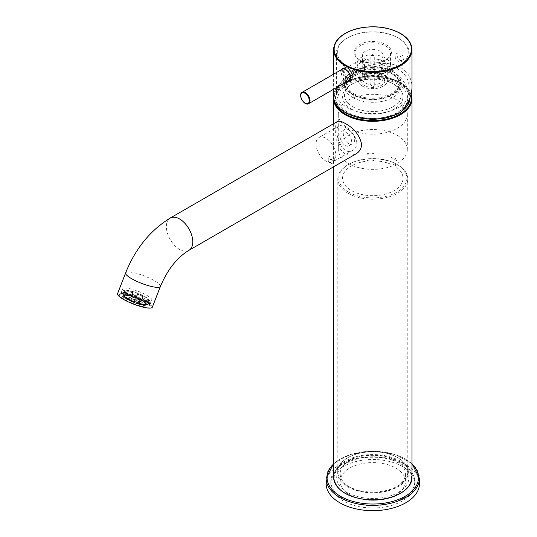 <?xml version="1.0" encoding="UTF-8"?>
<svg xmlns="http://www.w3.org/2000/svg" width="537" height="537" viewBox="0 0 537 537"><rect width="100%" height="100%" fill="white"/><g stroke="black" fill="none" stroke-linecap="round" stroke-linejoin="round"><path stroke-width="0.4" stroke-dasharray="2.69 2.01" d="M125.705 298.726A15.627 3.303 21.2 0 0 140.801 304.888A15.627 3.303 21.2 0 0 149.85 305.238A15.627 3.303 21.2 0 0 149.763 304.439A15.627 3.303 21.2 0 0 144.849 300.438A15.627 3.303 21.2 0 0 121.308 293.397A15.627 3.303 21.2 0 0 120.704 293.927A15.627 3.303 21.2 0 0 125.705 298.726M124.806 299.525A16.56 3.497 21.2 0 0 142.325 306.439A16.56 3.497 21.2 0 0 150.293 305.573A16.56 3.497 21.2 0 0 136.217 297.169A16.56 3.497 21.2 0 0 120.147 293.88A16.56 3.497 21.2 0 0 124.806 299.525M333.417 156.791L334.303 157.891C332.289 160.147 330.268 160.147 328.255 157.891C329.033 156.019 330.758 155.656 333.417 156.791M333.417 160.603C330.758 159.523 329.04 159.905 328.255 161.738C330.268 163.986 332.282 163.986 334.303 161.738L333.417 160.603M335.853 155.388A13.996 8.082 60 0 1 332.953 161.791A13.996 8.082 60 0 1 318.958 153.71A13.996 8.082 60 0 1 318.958 137.553A13.996 8.082 60 0 1 329.745 141.298A13.996 8.082 60 0 1 335.853 155.388M356.81 143.285C356.863 133.982 342.384 123.315 338.988 125.987C332.638 128.645 341.297 157.952 352.984 150.226C355.427 148.769 356.702 146.453 356.81 143.285M146.829 295.337A15.627 3.303 -158.8 0 1 151.83 300.136A15.627 3.303 -158.8 0 1 136.062 297.558A15.627 3.303 -158.8 0 1 122.684 288.825A15.627 3.303 -158.8 0 1 131.733 289.175A15.627 3.303 -158.8 0 1 146.829 295.337M337.377 121.53C334.491 124.47 334.484 131.646 337.364 143.05C341.478 153.743 347.701 157.341 356.038 153.85M152.347 307.184A18.661 3.94 21.2 0 0 136.371 296.753A18.661 3.94 21.2 0 0 117.549 293.685M374.255 160.805A5.598 3.235 0 0 0 366.12 161.221A30.233 17.453 0 0 0 344.559 184.473A30.233 17.453 0 0 0 387.492 193.495A30.233 17.453 0 0 0 396.863 167.678A5.598 3.235 0 0 0 391.09 164.342A30.233 17.453 0 0 0 374.255 160.805M348.714 192.145A34.059 19.661 0 0 0 405.69 183.332A34.059 19.661 0 0 0 363.985 159.247A34.059 19.661 0 0 0 348.714 192.145M397.454 84.014A34.871 20.131 180 0 1 381.82 117.697A34.871 20.131 180 0 1 339.115 93.035A34.871 20.131 180 0 1 397.454 84.014M347.567 133.726C340.431 126.054 336.988 135.452 342.814 143.406C349.285 151.454 355.903 140.251 347.567 133.726M400.112 461.867A38.63 22.299 180 0 1 382.794 499.182A38.63 22.299 180 0 1 335.484 471.869A38.63 22.299 180 0 1 400.112 461.867M348.057 486.133A34.992 20.198 0 0 0 386.19 490.509A34.992 20.198 0 0 0 407.784 471.848A34.992 20.198 0 0 0 397.541 457.564A34.992 20.198 0 0 0 348.057 457.564A34.992 20.198 0 0 0 337.807 471.848A34.992 20.198 0 0 0 348.057 486.133M348.057 193.286A34.992 20.198 0 0 0 386.19 197.663A34.992 20.198 0 0 0 407.784 179.002A34.992 20.198 0 0 0 372.799 158.804A34.992 20.198 0 0 0 337.807 179.002A34.992 20.198 0 0 0 348.057 193.286M347.661 486.817A35.549 20.527 0 0 0 397.937 486.817A35.549 20.527 0 0 0 397.937 457.793A35.549 20.527 0 0 0 347.661 457.793A35.549 20.527 0 0 0 347.661 486.817M396.863 160.825A30.233 17.453 0 0 0 391.09 157.489A5.598 3.235 0 0 1 396.863 160.825M374.255 153.951A30.233 17.453 0 0 0 366.12 154.361A5.598 3.235 0 0 1 374.255 153.951M348.385 163.537A34.522 19.929 0 0 0 386.009 167.859A34.522 19.929 0 0 0 407.321 149.447A34.522 19.929 0 0 0 386.009 131.028A34.522 19.929 0 0 0 348.385 135.351A34.522 19.929 0 0 0 338.276 149.447A34.522 19.929 0 0 0 348.385 163.537M348.385 100.15A34.522 19.929 180 0 1 386.009 95.834A34.522 19.929 180 0 1 407.321 114.247A34.522 19.929 180 0 1 372.799 134.176A34.522 19.929 180 0 1 338.276 114.247A34.522 19.929 180 0 1 348.385 100.15M349.184 130.431C342.129 124.282 341.129 137.264 347.614 142.99C355.521 148.648 357.823 134.935 349.184 130.431M128.182 298.834A11.66 2.463 21.2 0 0 146.004 303.935A11.66 2.463 21.2 0 0 136.21 297.169A11.66 2.463 21.2 0 0 124.423 295.565A11.66 2.463 21.2 0 0 128.182 298.834M128.175 299.304A11.378 2.403 21.2 0 0 145.567 304.284A11.378 2.403 21.2 0 0 136.015 297.686A11.378 2.403 21.2 0 0 124.51 296.115A11.378 2.403 21.2 0 0 128.175 299.304M141.976 300.062A10.868 2.296 -158.8 0 1 144.205 303.935A10.868 2.296 -158.8 0 1 134.492 301.613A10.868 2.296 -158.8 0 1 125.752 296.773A10.868 2.296 -158.8 0 1 129.571 295.33A10.868 2.296 -158.8 0 1 141.976 300.062M141.406 301.821L138.345 300.055C134.357 301.526 131.055 301.23 128.444 299.169L133.351 302.062L141.446 301.713L131.545 300.834L128.484 299.062L138.385 299.948L141.446 301.713M125.752 296.773L128.484 299.062M125.349 291.437A13.6 2.873 21.2 0 0 123.611 292.054L121.939 291.403A15.398 3.256 -158.8 0 1 123.913 290.698L125.349 291.437L124.691 293.135A13.6 2.873 21.2 0 1 127.584 293.39L126.853 292.907A14.835 3.135 21.2 0 0 123.698 292.625A0.557 0.49 88 0 1 123.45 291.886A15.398 3.256 21.2 0 1 126.719 292.182A0.557 0.376 -80.2 0 0 126.853 292.907M121.939 291.403L121.483 292.591A0.557 0.544 -153.1 0 0 121.805 293.303A14.835 3.135 21.2 0 0 122.147 294.591L123.268 294.941A13.6 2.873 21.2 0 1 122.926 293.813L124.027 290.98A13.6 2.873 21.2 0 0 128.377 295.155A13.6 2.873 21.2 0 0 141.513 300.512A13.6 2.873 21.2 0 0 149.387 300.814A13.6 2.873 21.2 0 0 137.747 293.215A13.6 2.873 21.2 0 0 124.027 290.98M123.611 292.054L122.953 293.759L121.805 293.303M122.147 294.591A0.557 0.517 -37 0 1 121.839 293.927A15.398 3.256 21.2 0 1 121.456 292.652A15.398 3.256 21.2 0 1 121.483 292.591M123.926 293.236A13.6 2.873 21.2 0 0 126.396 295.337L125.094 295.108A15.398 3.256 -158.8 0 1 122.302 292.739L123.926 293.236L123.268 294.941M122.302 292.739L121.839 293.927M125.094 295.108L124.631 296.303A0.557 0.396 123.6 0 0 124.839 296.88A14.835 3.135 21.2 0 0 128.484 298.981L129.075 298.961A13.6 2.873 21.2 0 1 127.276 297.988A13.6 2.873 21.2 0 1 125.739 297.035L124.839 296.88M126.396 295.337L125.739 297.035M129.732 297.263A13.6 2.873 21.2 0 0 134.962 299.606L134.787 299.948A15.398 3.256 -158.8 0 1 128.873 297.297L129.732 297.263L129.075 298.961M128.484 298.981L128.873 297.297M134.787 299.948L134.183 301.539A14.835 3.135 21.2 0 0 138.989 303.23L138.707 302.855A13.6 2.873 21.2 0 1 134.304 301.304L134.183 301.539M134.962 299.606L134.304 301.304M138.989 303.23L139.318 302.888A15.398 3.256 21.2 0 1 134.324 301.136M139.365 301.15A13.6 2.873 21.2 0 0 144.292 302.371L145.352 303.076A15.398 3.256 -158.8 0 1 139.774 301.7L139.365 301.15L138.707 302.855M139.774 301.7L139.318 302.888M143.634 304.07L144.359 304.553A14.835 3.135 21.2 0 0 147.514 304.835L146.527 304.331A13.6 2.873 21.2 0 1 143.634 304.07L144.292 302.371M147.514 304.835A0.557 0.49 -92 0 0 148.165 304.56A15.398 3.256 21.2 0 1 144.889 304.264A0.557 0.376 99.8 0 1 144.359 304.553M147.185 302.626A13.6 2.873 21.2 0 0 148.924 302.009L150.595 302.66A15.398 3.256 -158.8 0 1 148.628 303.365L147.185 302.626L146.527 304.331M148.628 303.365L148.165 304.56M150.595 302.66L150.132 303.855A0.557 0.544 26.9 0 1 149.414 304.157A14.835 3.135 21.2 0 0 149.064 302.868L147.944 302.526A13.6 2.873 21.2 0 1 148.286 303.653L149.387 300.814M148.924 302.009L148.259 303.707L149.414 304.157M149.064 302.868A0.557 0.517 143 0 0 149.769 302.519A15.398 3.256 21.2 0 1 150.159 303.788A15.398 3.256 21.2 0 1 150.132 303.855M148.608 300.827A13.6 2.873 21.2 0 0 146.138 298.726L147.44 298.955A15.398 3.256 -158.8 0 1 150.232 301.324L148.608 300.827L147.944 302.526M150.232 301.324L149.769 302.519M145.48 300.431L146.373 300.586A14.835 3.135 21.2 0 0 142.735 298.478L142.137 298.498A13.6 2.873 21.2 0 1 145.48 300.431L146.138 298.726M142.735 298.478L143.198 297.961A15.398 3.256 21.2 0 1 146.977 300.143A0.557 0.396 -56.4 0 1 146.373 300.586M142.802 296.8A13.6 2.873 21.2 0 0 137.573 294.457L137.747 294.115A15.398 3.256 -158.8 0 1 143.661 296.766L142.802 296.8L142.137 298.498M137.747 294.115L137.029 295.921A14.835 3.135 21.2 0 0 132.223 294.236L132.505 294.612A13.6 2.873 21.2 0 1 136.915 296.156L137.029 295.921M137.573 294.457L136.915 296.156M132.223 294.236L132.297 293.558A15.398 3.256 21.2 0 1 137.284 295.31M133.169 292.907A13.6 2.873 21.2 0 0 128.242 291.692L127.182 290.987A15.398 3.256 -158.8 0 1 132.76 292.363L133.169 292.907L132.505 294.612M132.76 292.363L132.297 293.558M127.182 290.987L126.719 292.182M128.242 291.692L127.584 293.39M128.054 299.626A11.378 2.403 21.2 0 0 145.473 304.58A11.378 2.403 21.2 0 0 131.538 296.531A11.378 2.403 21.2 0 0 128.054 299.626M129.014 295.209A12.559 2.651 21.2 0 0 141.15 300.163A12.559 2.651 21.2 0 0 148.42 300.445A12.559 2.651 21.2 0 0 137.667 293.424A12.559 2.651 21.2 0 0 124.993 291.356A12.559 2.651 21.2 0 0 129.014 295.209M123.698 292.625L124.691 293.135M347.989 68.078A6.531 3.772 60 0 1 352.259 73.838A6.531 3.772 60 0 1 351.258 79.073A6.531 3.772 60 0 1 344.727 75.301A6.531 3.772 60 0 1 344.727 67.756A6.531 3.772 60 0 1 347.989 68.078M361.186 61.225A5.598 3.235 60 0 1 364.845 66.158A5.598 3.235 60 0 1 363.985 70.642A5.598 3.235 60 0 1 358.387 67.414A5.598 3.235 60 0 1 358.387 60.95A5.598 3.235 60 0 1 361.186 61.225M348.385 68.615A5.598 3.235 60 0 1 352.044 73.549A5.598 3.235 60 0 1 351.185 78.033A5.598 3.235 60 0 1 345.586 74.804A5.598 3.235 60 0 1 345.586 68.34A5.598 3.235 60 0 1 348.385 68.615M343.781 80.275L340.324 70.3M342.197 68.682C340.203 71.327 340.901 74.985 344.291 79.671C345.996 81.168 347.614 81.55 349.157 80.819M349.929 80.208L349.245 80.772C354.85 78.033 345.674 66.185 342.25 68.655M379.733 70.877L381.411 71.327C382.351 68.454 381.344 66.709 378.384 66.085C377.108 67.548 377.558 69.145 379.733 70.877M383.619 69.32L383.035 68.978C380.961 67.179 380.525 65.574 381.733 64.151C384.693 64.776 385.7 66.521 384.761 69.394L383.619 69.32M362.717 77.784L362.717 60.265A10.263 5.927 180 0 0 362.535 61.379A10.263 5.927 180 0 0 362.717 62.487L362.717 80.013L360.79 80.322L362.717 77.784A10.263 5.927 0 0 1 365.543 74.71A10.263 5.927 0 0 1 370.872 73.079L370.872 55.559A10.263 5.927 180 0 1 374.725 55.559L374.725 73.079A10.263 5.927 0 0 1 380.055 74.71L381.377 75.469A12.129 7.001 0 0 0 375.074 73.542A12.129 7.001 0 0 0 364.22 75.469A12.129 7.001 0 0 0 364.22 85.376A12.129 7.001 0 0 0 381.377 85.376A12.129 7.001 0 0 0 381.377 75.469M362.717 80.013A10.263 5.927 0 0 0 370.872 84.718L370.872 67.199A10.263 5.927 180 0 0 374.725 67.199L372.799 68.313L370.872 67.199M382.881 80.013L382.881 62.487A10.263 5.927 180 0 0 383.062 61.379A10.263 5.927 180 0 0 382.881 60.265L382.881 77.784L384.807 80.322L382.881 80.013A10.263 5.927 0 0 1 374.725 84.718L374.725 67.199M365.543 51.096A10.263 5.927 0 0 0 362.535 55.284A10.263 5.927 0 0 0 371.832 61.184A10.263 5.927 0 0 0 382.881 56.392A10.263 5.927 0 0 0 383.062 55.284A10.263 5.927 0 0 0 376.726 49.807A10.263 5.927 0 0 0 365.543 51.096M382.881 77.784A10.263 5.927 0 0 0 380.055 74.71M365.543 66.434C362.596 61.97 362.596 59.869 365.543 60.131C369.631 63.937 369.631 66.031 365.543 66.434M362.24 86.061A14.929 8.619 0 0 0 383.351 86.061A14.929 8.619 0 0 0 387.727 79.966A14.929 8.619 0 0 0 372.799 71.347A14.929 8.619 0 0 0 357.87 79.966A14.929 8.619 0 0 0 362.24 86.061L362.636 86.289A14.371 8.297 0 0 0 382.955 86.289A14.371 8.297 0 0 0 382.955 74.556A14.371 8.297 0 0 0 362.636 74.556A14.371 8.297 0 0 0 362.636 86.289L362.24 86.061M362.24 73.569A14.929 8.619 0 0 0 383.351 73.569A14.929 8.619 0 0 0 387.727 67.474A14.929 8.619 0 0 0 372.799 58.855A14.929 8.619 0 0 0 357.87 67.474A14.929 8.619 0 0 0 362.24 73.569L360.26 72.421A17.728 10.237 0 0 0 385.331 72.421A17.728 10.237 0 0 0 390.527 65.185A17.728 10.237 0 0 0 385.331 57.949A17.728 10.237 0 0 0 366.012 55.727A17.728 10.237 0 0 0 355.071 65.185A17.728 10.237 0 0 0 360.26 72.421L362.24 73.569M398.897 61.95L398.528 61.762C395.098 59.01 394.279 56.412 396.091 53.969L398.528 54.143C401.582 57.11 402.32 59.748 400.756 62.05L398.897 61.95M400.877 60.809L400.508 60.614C397.085 57.862 396.279 55.264 398.078 52.821L400.508 52.995C403.569 55.962 404.314 58.6 402.743 60.903L400.877 60.809M398.528 38.14L398.528 38.14A36.388 21.01 180 0 1 409.187 52.995A36.388 21.01 180 0 1 372.799 74.005A36.388 21.01 180 0 1 336.41 52.995A36.388 21.01 180 0 1 347.07 38.14A36.388 21.01 180 0 1 398.528 38.14L397.87 37.758A35.455 20.473 180 0 1 397.87 66.709A35.455 20.473 180 0 1 347.728 66.709A35.455 20.473 180 0 1 347.728 37.758A35.455 20.473 180 0 1 397.87 37.758L398.528 38.14M385.331 45.759A17.728 10.237 180 0 1 390.527 52.995A17.728 10.237 180 0 1 385.331 60.231A17.728 10.237 180 0 1 360.26 60.231A17.728 10.237 180 0 1 355.071 52.995A17.728 10.237 180 0 1 366.012 43.544A17.728 10.237 180 0 1 385.331 45.759M385.996 44.618A18.661 10.774 180 0 1 385.996 59.855A18.661 10.774 180 0 1 359.602 59.855A18.661 10.774 180 0 1 359.602 44.618A18.661 10.774 180 0 1 385.996 44.618M382.881 60.265L384.807 61.379L382.881 62.487M362.717 62.487L360.79 61.379L362.717 60.265M370.872 55.559L372.799 54.445L374.725 55.559M374.725 84.718L372.799 87.256L370.872 84.718M370.872 73.079L374.725 73.079M342.948 68.783C342.062 71.918 343.022 75.227 345.828 78.717L349.157 80.281M350.802 79.872C356.346 77.174 347.298 65.239 343.808 67.749L343.109 68.454M356.561 73.811C372.007 64.809 385.996 63.393 398.528 69.562C405.469 73.757 409.026 79.879 409.187 87.934C409.16 92.565 407.885 97.251 405.361 101.983L399.729 111.971A38.087 21.99 180 0 1 345.868 111.971A38.087 21.99 180 0 1 345.868 80.872L356.561 73.811A36.388 21.01 180 0 0 336.41 92.612A36.388 21.01 180 0 0 364.455 113.059A36.388 21.01 180 0 0 405.361 101.983M333.611 96.418A39.188 22.628 180 0 1 345.09 80.422L345.868 80.872M345.09 80.422C359.589 64.782 386.009 58.62 400.508 67.494C407.986 72.012 411.812 78.61 411.986 87.283M400.508 112.421L399.729 111.971M360.26 71.126C355.662 67.89 355.669 57.694 360.26 61.527C366.388 63.883 366.388 74.079 360.26 71.126M349.708 487.16A32.656 18.855 180 0 1 340.143 473.829A32.656 18.855 180 0 1 372.799 454.973A32.656 18.855 180 0 1 405.455 473.829A32.656 18.855 180 0 1 385.298 491.248A32.656 18.855 180 0 1 349.708 487.16M349.708 494.778A32.656 18.855 0 0 0 385.298 498.866A32.656 18.855 0 0 0 405.455 481.447A32.656 18.855 0 0 0 395.89 468.116A32.656 18.855 0 0 0 360.3 464.028A32.656 18.855 0 0 0 340.143 481.447A32.656 18.855 0 0 0 349.708 494.778M343.109 464.304A41.987 24.239 180 0 1 388.869 459.054A41.987 24.239 180 0 1 414.786 481.447A41.987 24.239 180 0 1 372.799 505.686A41.987 24.239 180 0 1 330.812 481.447A41.987 24.239 180 0 1 343.109 464.304M343.109 500.873A41.987 24.239 180 0 1 330.812 483.736A41.987 24.239 180 0 1 343.109 466.593A41.987 24.239 180 0 1 388.869 461.337A41.987 24.239 180 0 1 414.786 483.736A41.987 24.239 180 0 1 388.869 506.129A41.987 24.239 180 0 1 343.109 500.873M326.147 483.736A46.652 26.937 180 0 1 372.799 456.799A46.652 26.937 180 0 1 419.451 483.736M347.264 492.382A36.107 20.849 180 0 1 363.455 457.504A36.107 20.849 180 0 1 407.677 483.032A36.107 20.849 180 0 1 347.264 492.382M354.125 93.794A26.407 15.244 0 0 0 398.3 86.96A26.407 15.244 0 0 0 365.966 68.286A26.407 15.244 0 0 0 354.125 93.794M346.882 113.213A36.65 21.158 0 0 0 408.201 103.728A36.65 21.158 0 0 0 363.314 77.811A36.65 21.158 0 0 0 346.882 113.213M351.44 109.058A30.206 17.439 0 0 0 394.158 109.058A30.206 17.439 0 0 0 394.158 84.396A30.206 17.439 0 0 0 351.44 84.396A30.206 17.439 0 0 0 351.44 109.058M352.755 106.769A28.34 16.365 0 0 0 392.836 106.769A28.34 16.365 0 0 0 392.836 83.631A28.34 16.365 0 0 0 352.755 83.631A28.34 16.365 0 0 0 352.755 106.769M352.755 97.506A28.34 16.365 0 0 0 390.627 98.654A28.34 16.365 0 0 0 396.575 77.033A28.34 16.365 0 0 0 349.016 77.033A28.34 16.365 0 0 0 352.755 97.506M354.125 94.834A26.407 15.244 0 0 0 390.701 95.257A26.407 15.244 0 0 0 392.909 74.18A26.407 15.244 0 0 0 352.681 74.18A26.407 15.244 0 0 0 354.125 94.834M188.896 250.349A18.661 10.774 60 0 1 170.236 239.576A18.661 10.774 60 0 1 170.236 218.029M160.395 286.429A18.661 3.94 21.2 0 0 144.426 276.005A18.661 3.94 21.2 0 0 125.604 272.93M334.538 101.305A38.63 22.299 180 0 1 355.595 78.281A38.63 22.299 180 0 1 400.112 82.476A38.63 22.299 180 0 1 410.953 94.767M333.611 477.185A39.188 22.628 180 0 1 357.803 456.282A39.188 22.628 180 0 1 400.508 461.182A39.188 22.628 180 0 1 411.986 477.185M333.611 98.707A39.188 22.628 180 0 1 357.803 77.805A39.188 22.628 180 0 1 400.508 82.705A39.188 22.628 180 0 1 411.986 98.707M127.672 299.586A12.002 2.537 21.2 0 0 146.044 304.815A12.002 2.537 21.2 0 0 131.343 296.33A12.002 2.537 21.2 0 0 127.672 299.586M127.524 299.049A12.559 2.651 21.2 0 0 139.66 303.996A12.559 2.651 21.2 0 0 146.93 304.278A12.559 2.651 21.2 0 0 136.176 297.263A12.559 2.651 21.2 0 0 123.51 295.189A12.559 2.651 21.2 0 0 127.524 299.049M308.694 103.641A6.531 3.772 60 0 1 302.163 99.869A6.531 3.772 60 0 1 302.163 92.33M333.611 49.626A39.188 22.628 180 0 1 357.803 28.723A39.188 22.628 180 0 1 400.508 33.623A39.188 22.628 180 0 1 411.986 49.626M333.611 464.042A45.719 26.394 180 0 1 411.986 464.042M326.147 478.4A46.652 26.937 180 0 1 372.799 451.469A46.652 26.937 180 0 1 419.451 478.4M392.614 71.575A28.018 16.177 180 0 1 380.048 98.64A28.018 16.177 180 0 1 345.734 78.825A28.018 16.177 180 0 1 392.614 71.575M392.909 71.555A28.441 16.419 180 0 1 394.923 72.851A28.441 16.419 180 0 1 392.185 95.177A28.441 16.419 180 0 1 353.413 95.177A28.441 16.419 180 0 1 350.668 72.851A28.441 16.419 180 0 1 392.909 71.555M355.568 116.744A37.201 21.48 180 0 1 346.493 112.891A37.201 21.48 180 0 1 335.934 94.814A37.201 21.48 180 0 1 360.911 77.355A37.201 21.48 180 0 1 399.105 82.517A37.201 21.48 180 0 1 409.657 94.814A37.201 21.48 180 0 1 409.999 97.727M401.461 111.401A37.201 21.48 180 0 1 390.03 116.744M121.308 293.397L120.147 293.88M149.763 304.439L150.293 305.573M328.255 157.891L328.255 161.738M334.303 157.891L334.303 161.738M338.988 125.987L318.958 137.553M352.984 150.226L332.953 161.791M149.85 305.238L151.83 300.136M120.704 293.927L122.684 288.825M333.611 123.705L333.611 166.799M411.147 93.995L400.394 82.45L380.84 76.328L358.709 77.368L341.096 85.242L333.658 97.553M407.784 471.848L407.784 179.002M337.807 471.848L337.807 179.002M348.057 457.564L347.661 457.793M397.541 457.564L397.937 457.793M338.276 114.247L338.276 149.447M407.321 114.247L407.321 149.447M145.567 304.284L146.004 303.935M124.51 296.115L124.423 295.565M144.205 303.935C138.794 303.848 135.176 303.224 133.351 302.062M121.899 294.417L121.456 292.652M134.176 301.552L139.023 303.251M144.466 304.6L147.735 304.888M148.42 300.445L146.93 304.278L145.923 305.083C146.715 305.808 137.787 305.17 127.591 299.565C123.859 297.075 122.496 295.618 123.51 295.189L124.993 291.356M350.359 79.59L351.258 79.073M343.452 68.494L344.727 67.756M351.185 78.033L363.985 70.642M345.586 68.34L358.387 60.95M381.411 71.327L384.761 69.394M378.384 66.085L381.733 64.151M383.062 61.379L383.062 55.284M362.535 61.379L362.535 55.284M357.87 67.474L357.87 79.966M387.727 67.474L387.727 79.966M400.756 62.05L402.743 60.903M396.091 53.969L398.078 52.821M382.955 86.289L383.351 86.061M347.728 37.758L347.07 38.14M385.331 60.231L385.996 59.855M360.26 60.231L359.602 59.855M383.351 73.569L385.331 72.421M365.543 74.71L364.22 75.469M343.808 67.749L342.244 68.649M333.611 74.173L333.611 89.256M336.41 52.995L336.41 92.612M409.187 52.995L409.187 87.934M355.071 52.995L355.071 65.185M390.527 52.995L390.527 65.185M340.143 473.829L340.143 481.447M405.455 473.829L405.455 481.447M414.786 483.736L414.786 481.447M330.812 483.736L330.812 481.447M333.611 463.532L350.5 454.376L372.792 451.073L395.098 454.376L411.986 463.532M346.748 113.32L346.6 113.24C337.753 107.467 334.195 101.325 335.934 94.814C338.189 85.712 343.103 78.389 350.668 72.851C360.602 65.319 381.653 64.682 392.889 71.549L394.923 72.851C402.495 78.389 407.402 85.712 409.657 94.814L410.006 97.7M400.777 112.132L398.85 113.32M352.755 83.631L351.44 84.396M392.836 83.631L394.158 84.396M396.575 77.033L392.909 74.18M349.016 77.033L352.681 74.18"/><path stroke-width="0.81" d="M345.09 123.389C341.498 121.302 338.928 120.677 337.377 121.53L170.236 218.029A18.661 10.774 60 0 1 179.566 218.948A18.661 10.774 60 0 1 191.756 235.394A18.661 10.774 60 0 1 188.896 250.349L356.038 153.85C359.548 151.783 361.414 148.608 361.629 144.312C359.683 135.277 354.165 128.296 345.09 123.389M160.395 286.429A18.661 3.94 21.2 0 1 149.601 286.013A18.661 3.94 21.2 0 1 131.572 278.656A18.661 3.94 21.2 0 1 125.604 272.93L117.549 293.685A18.661 3.94 21.2 0 0 123.523 299.411A18.661 3.94 21.2 0 0 141.546 306.761A18.661 3.94 21.2 0 0 152.347 307.184L160.395 286.429C167.591 269.554 177.089 257.532 188.896 250.349M340.324 70.3L343.224 68.172L348.298 71.656L351.044 77.892L348.338 81.846M342.25 68.655L344.486 68.81C347.009 70.052 348.936 72.146 350.272 75.086C351.5 80.55 349.976 79.664 349.157 80.819L349.245 80.772M349.157 80.281L349.929 80.208M411.986 49.626C411.798 43.249 407.932 37.832 400.394 33.368C388.647 27.112 375.155 25.326 359.911 28.025C353.702 29.3 348.359 31.347 343.888 34.167C337.182 38.523 333.759 43.672 333.611 49.626A39.188 22.628 180 0 0 372.799 72.247A39.188 22.628 180 0 0 411.986 49.626L411.986 87.283C411.812 96.036 407.986 104.413 400.508 112.421A39.188 22.628 180 0 1 357.803 117.321A39.188 22.628 180 0 1 333.611 96.418L333.611 89.256M411.986 463.532L419.451 478.4L419.451 483.736A46.652 26.937 180 0 1 390.647 508.62A46.652 26.937 180 0 1 339.807 502.78A46.652 26.937 180 0 1 326.147 483.736L326.147 478.4L333.611 463.532M410.953 94.767A38.63 22.299 180 0 1 378.464 120.308A38.63 22.299 180 0 1 334.538 101.305M333.658 97.553L333.611 98.707A39.188 22.628 180 0 0 372.799 121.328A39.188 22.628 180 0 0 411.986 98.707L411.986 477.185A39.188 22.628 180 0 1 372.799 499.806A39.188 22.628 180 0 1 333.611 477.185L333.611 166.799M308.694 103.641C304.392 106.574 297.471 94.586 302.163 92.33A6.531 3.772 60 0 1 305.432 92.653A6.531 3.772 60 0 1 309.695 98.405A6.531 3.772 60 0 1 308.694 103.641L350.359 79.59M305.036 93.297A6.021 3.477 60 0 1 308.721 102.802A6.021 3.477 60 0 1 301.351 98.54A6.021 3.477 60 0 1 305.036 93.297M400.132 33.388A38.657 22.319 180 0 1 400.132 64.95A38.657 22.319 180 0 1 345.466 64.95A38.657 22.319 180 0 1 345.466 33.388A38.657 22.319 180 0 1 400.132 33.388M411.986 464.042A45.719 26.394 180 0 1 400.944 498.437A45.719 26.394 180 0 1 340.471 496.302A45.719 26.394 180 0 1 333.611 464.042M419.451 478.4A46.652 26.937 180 0 1 390.647 503.283A46.652 26.937 180 0 1 339.807 497.443A46.652 26.937 180 0 1 326.147 478.4M409.999 97.727A37.201 21.48 180 0 1 401.461 111.401M390.03 116.744A37.201 21.48 180 0 1 355.568 116.744M125.604 272.93C135.411 248.624 150.286 230.326 170.236 218.029M333.611 98.707L333.611 123.705M411.986 98.707L411.147 93.995M411.986 477.185C412.57 490.375 391.204 501.498 369.161 499.947C347.372 497.759 335.524 490.167 333.611 477.185M302.163 92.33L343.452 68.494M333.611 49.626L333.611 74.173M410.006 97.7L407.637 105.447L400.777 112.132M398.85 113.32L386.868 117.905L372.799 119.509L358.729 117.905L346.748 113.32"/></g></svg>
